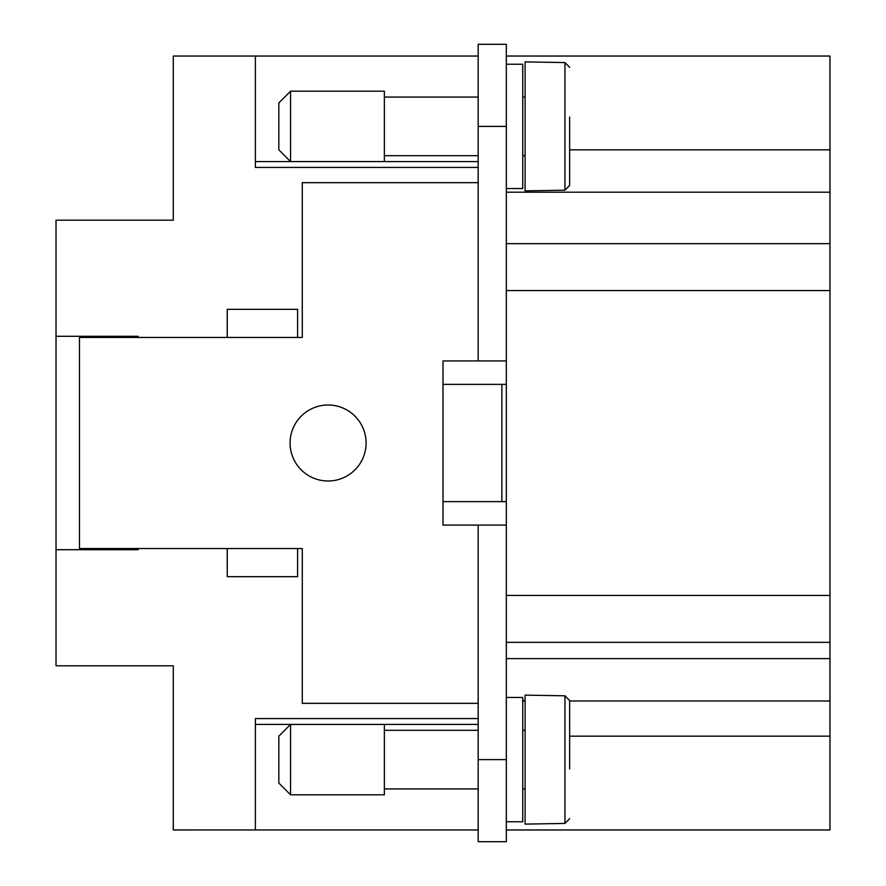 <?xml version="1.0" encoding="UTF-8"?>
<svg xmlns="http://www.w3.org/2000/svg" width="886" height="886" viewBox="0 0 886 886"><rect width="100%" height="100%" fill="white"/><g stroke="black" fill="none" stroke-linecap="round" stroke-linejoin="round"><path stroke-width="1.33" d="M506.327 384.369L443 384.369L443 501.631L506.327 501.631M501.864 501.631L501.864 384.369M569.643 149.834L829.972 149.834L829.972 56.028L506.327 56.028M506.327 829.972L829.972 829.972L829.972 149.834M569.643 736.166L829.972 736.166M522.74 700.483L525.088 700.483M569.643 700.981L829.972 700.981M525.088 700.981L522.74 700.981M506.327 126.388L478.174 126.388L478.174 44.3L506.327 44.3L506.327 841.7L478.174 841.7L478.174 525.088L443 525.088L443 501.631M506.327 642.35L829.972 642.35M506.327 243.65L829.972 243.65M138.116 549.708L138.116 548.534L138.116 549.708L56.028 549.708L56.028 665.807L173.291 665.807L173.291 829.972L255.378 829.949L255.378 718.568L478.174 718.568M478.174 56.051L173.291 56.051L173.291 220.193L56.028 220.193L56.028 336.292L138.116 336.292L138.116 337.466L138.116 336.292M56.028 549.708L56.028 336.292M506.327 697.459L522.74 697.459L522.74 821.765L506.327 821.765M525.088 759.612L525.088 824.113L564.958 823.426L569.643 818.675L564.958 823.426L564.958 695.809L525.088 695.122L525.088 759.612M569.643 750.232L569.643 700.549L564.958 695.809L569.643 700.549L569.643 768.993M506.327 188.541L522.74 188.541L522.74 64.235L506.327 64.235M569.643 135.768L569.643 185.451L564.958 190.191L525.088 190.878L525.088 61.887L564.958 62.574L569.643 67.325L564.958 62.574L564.958 190.191L569.643 185.451L569.643 117.007M328.086 480.998A37.998 37.998 0 0 1 290.087 443A37.998 37.998 0 0 1 328.086 405.002A37.998 37.998 0 0 1 366.051 441.538A37.998 37.998 0 0 1 328.086 480.998M227.237 337.466L227.237 309.314L297.596 309.314L297.596 337.466L79.474 337.466L79.474 336.292M297.596 576.686L227.237 576.686L227.237 548.534L297.596 548.534L297.596 576.686M297.596 337.466L302.281 337.466L302.281 182.671L478.174 182.671M227.237 548.534L79.474 548.534L79.474 549.708M478.174 703.329L302.281 703.329L302.281 548.534L297.596 548.534M255.378 724.416L478.174 724.416M478.174 829.949L255.378 829.949M255.378 161.584L478.174 161.584M478.174 126.388L478.174 360.912L443 360.912L443 384.369M107.627 549.708L107.627 548.534M107.627 337.466L107.627 336.292M79.474 548.534L79.474 337.466M290.553 724.438L384.369 724.438L384.369 794.797L290.553 794.797L278.824 783.069L278.824 736.166L290.553 724.438L290.553 794.797M506.327 525.088L478.174 525.088M290.553 161.562L384.369 161.562L384.369 91.203L290.553 91.203L290.553 161.562L278.824 149.834L278.824 102.931L290.553 91.203M506.327 360.912L478.174 360.912M478.174 167.432L255.378 167.432L255.378 56.028M506.327 658.619L829.972 658.619M506.327 595.447L829.972 595.447M506.327 290.553L829.972 290.553M506.327 192.207L829.972 192.207M506.327 759.612L478.174 759.612M522.74 788.928L525.088 788.928M525.088 97.072L522.74 97.072M384.369 788.928L478.174 788.928M478.174 155.703L384.369 155.703M522.74 730.297L525.088 730.297M525.088 155.703L522.74 155.703M478.174 97.072L384.369 97.072M384.369 730.297L478.174 730.297"/></g></svg>
